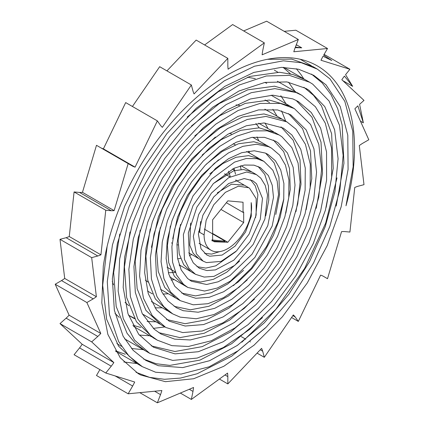 <?xml version="1.0" encoding="UTF-8"?>
<svg xmlns="http://www.w3.org/2000/svg" width="424" height="424" viewBox="0 0 424 424"><rect width="100%" height="100%" fill="white"/><g stroke="black" fill="none" stroke-linecap="round" stroke-linejoin="round"><path stroke-width="0.64" d="M284.202 31.339L295.835 30.21L327.514 48.5L323.65 55.194L331.796 60.505L323.035 56.26A51.643 29.818 120 0 0 320.984 60.261L349.917 69.276L345.571 74.682L352.667 86.332L342.804 80.64M352.667 86.332L344.431 76.103A51.643 29.818 120 0 0 341.818 79.717L363.999 100.403L359.589 104.315L363.357 122.843L360.437 121.158M204.082 234.859L206.154 220.236L213.76 204.792L225.372 192.342L238.362 186.189L248.756 187.737L249.593 188.267L256.154 198.58L256.144 215.074L249.169 234.022L236.555 250.891L221.111 261.391L206.483 262.589L203.16 261.152L196.317 253.7L193.344 236.396L198.66 214.496L211.359 193.159L228.684 177.64L246.609 172.012L256.366 174.577L260.765 178.112L265.238 185.368L267.533 194.961L264.926 218.911L253.186 244.425L234.795 265.339L213.966 276.358L204.198 277.073L195.528 274.323L188.903 268.344L184.477 259.446L183.375 234.615L193.015 205.587L211.459 179.251L234.536 162.122L246.132 158.534L256.817 158.677L263.935 161.374L272.86 170.241L277.164 181.08L278.552 194.526L272.166 226.077L254.84 257.479L230.423 281.123L217.289 288.044L204.591 291.028L187.874 287.477L183.56 284.356L176.57 274.975L172.573 262.202L171.9 246.715L174.598 229.448L180.597 211.412L189.544 193.704L200.965 177.402L214.173 163.516L228.419 152.947L242.83 146.354L256.531 144.234L268.694 146.741L271.535 148.172L279.617 155.083L285.442 165.09L288.924 179.93L288.765 197.473L284.88 216.701L277.492 236.459L266.966 255.555L253.939 272.823L239.141 287.165L223.464 297.712L207.839 303.716L193.227 304.808L180.301 300.674L170.538 291.94L163.908 278.632L161.062 261.682L162.254 242.04L167.422 220.893L176.347 199.487L188.494 179.129L203.191 161.078L219.563 146.439L236.634 136.178L253.388 130.921L267.173 130.82L279.225 135.028L281.886 136.74L291.85 147.589L298.067 163.007L300.075 182.156L297.738 203.886L291.113 226.919L280.593 249.874L266.728 271.339L250.356 290.021L232.426 304.713L214.014 314.523L196.238 318.753L180.168 317.136L172.743 313.898L163.871 306.748L157.028 296.736L151.432 279.066L150.388 257.707L154.055 233.889L162.217 209.043L174.471 184.663L190.069 162.228L208.142 143.137L227.593 128.562L247.266 119.467L265.975 116.42L286.836 121.852L296 129.177L305.434 144.335L310.283 164.284L310.156 187.906L305.063 213.77L295.21 240.35L281.191 266.034L263.781 289.248L244.033 308.577L223.098 322.775L202.243 330.98L182.744 332.575L165.773 327.466L152.163 315.493L143.482 298.364L139.597 276.024L141.001 250.165L147.706 222.293L159.307 194.086L175.197 167.257L194.404 143.423L215.837 124.105L238.187 110.457L260.113 103.424L280.301 103.424L294.373 108.623L310.612 124.492L318.822 144.409L321.625 169.128L318.742 197.245L310.352 227.047L296.858 256.764L279.087 284.594L258.041 308.81L234.981 327.953L211.29 340.764L188.383 346.477L171.906 345.65L157.389 340.207L150.425 335.278L137.736 318.917L130.364 296.524L128.864 269.351L133.316 239.041L143.566 207.384L158.974 176.289L178.711 147.658L201.57 123.22L226.22 104.537L251.172 92.724L274.911 88.632L296.01 92.49L301.957 95.4L315.424 106.769L325.256 123.077L331.547 148.066L331.642 177.656L325.42 210.134L313.267 243.535L295.82 275.849L274.137 305.116L249.46 329.512L223.289 347.569L197.187 358.073L172.727 360.416L149.831 353.415L134.567 340.112L123.246 318.578L118.142 291.007L119.674 258.969L127.735 224.407L141.945 189.385L161.438 156.011L185.124 126.341L211.555 102.157L239.178 85.033L266.325 75.981L289.512 75.398L309.695 82.277L312.711 84.153L329.077 101.023L339.465 125.244L343.143 155.481L339.905 189.894L329.819 226.464L313.522 262.975L291.892 297.208L266.256 327.111L238.087 350.781L209.106 366.813L181.053 374.101L155.619 372.23L142.31 366.665L129.05 356.139L118.651 341.574L109.434 314.523L107.283 281.669L112.45 244.892L124.598 206.435L143.116 168.604L166.855 133.677L194.473 103.822L224.291 80.83L254.527 66.213L283.359 60.818L301.337 62.731L317.327 69.117L329.962 78.885L344.834 101.378L352.768 131.228L353.15 166.749L345.989 205.783A179.193 103.456 -60 0 0 317.433 65.959A179.193 103.456 -60 0 0 190.355 103.021A179.193 103.456 -60 0 0 103.286 266.166L101.808 302.853L107.866 334.404L120.22 357.734L138.235 373.645L140.71 374.996L165.408 381.685L193.673 378.733L223.808 366.283L253.981 345.237L282.368 316.839L307.305 282.914L327.264 245.491L341.145 206.87L348.083 169.377L347.786 135.24L340.244 106.53L326.035 84.869L313.739 75.324L298.517 69.229L281.419 67.358L253.785 72.435L224.794 86.369L196.19 108.343L169.685 136.91L146.884 170.353L129.082 206.594L117.379 243.45L112.36 278.711L114.353 310.236L123.114 336.206L133.115 350.293L145.888 360.458L158.417 365.726L182.733 367.603L209.567 360.707L237.308 345.438L264.274 322.855L288.839 294.293L309.573 261.576L325.213 226.665L334.918 191.685L338.076 158.751L334.626 129.797L324.752 106.583L309.16 90.392L306.112 88.483L286.931 81.922L264.915 82.42L238.993 90.996L212.609 107.283L187.355 130.311L164.713 158.597L146.063 190.429L132.452 223.846L124.704 256.833L123.183 287.43L127.995 313.771L138.738 334.366L153.419 347.208L175.038 353.865L198.331 351.708L223.194 341.765L248.135 324.625L271.657 301.438L292.337 273.597L308.995 242.851L320.608 211.057L326.586 180.126L326.549 151.935L320.613 128.117L311.243 112.487L298.379 101.612L292.883 98.909L272.855 95.177L250.303 98.999L226.591 110.16L203.165 127.863L181.43 151.034L162.652 178.197L147.981 207.707L138.208 237.769L133.936 266.553L135.309 292.369L142.257 313.654L154.251 329.225L160.977 334.001L174.662 339.147L190.185 339.958L211.878 334.605L234.334 322.521L256.181 304.432L276.141 281.531L292.995 255.206L305.805 227.084L313.786 198.872L316.558 172.25L313.951 148.835L306.223 129.961L290.79 114.83L277.63 109.943L258.576 109.89L237.869 116.483L216.759 129.325L196.519 147.526L178.366 169.992L163.346 195.294L152.37 221.895L146.01 248.194L144.648 272.595L148.273 293.678L156.456 309.902L169.208 321.175L185.166 326.035L203.515 324.577L223.135 316.898L242.835 303.584L261.423 285.431L277.81 263.627L291.007 239.496L300.298 214.523L305.116 190.222L305.264 168.021L300.749 149.264L291.924 135.007L283.248 128.059L263.797 122.96L246.27 125.785L227.836 134.265L209.61 147.891L192.676 165.742L178.054 186.73L166.568 209.536L158.91 232.781L155.449 255.062L156.403 275.044L161.602 291.574L168.01 300.982L176.32 307.692L183.173 310.691L198.156 312.228L214.735 308.317L231.902 299.19L248.623 285.522L263.887 268.132L276.814 248.151L286.629 226.787L292.814 205.349L295.009 185.129L293.164 167.31L287.403 152.958L278.165 142.862L275.637 141.234L264.481 137.334L251.729 137.408L236.195 142.263L220.358 151.755L205.184 165.307L191.558 182.018L180.306 200.859L172.033 220.666L167.236 240.233L166.118 258.396L168.736 274.068L174.847 286.375L183.883 294.473L195.766 298.279L209.233 297.288L223.628 291.765L238.071 282.066L251.697 268.874L263.686 252.996L273.369 235.442L280.163 217.284L283.741 199.625L283.894 183.523L280.704 169.902L275.367 160.717L267.952 154.378L265.371 153.075L254.241 150.774L241.707 152.709L228.531 158.73L215.519 168.381L193.031 195.925L179.41 228.504L176.951 244.224L177.566 258.311L181.196 269.929L187.551 278.441L191.463 281.276L206.631 284.493L218.137 281.79L230.031 275.515L252.11 254.13L267.745 225.775L273.485 197.346L272.229 185.251L268.35 175.515L260.357 167.581L253.934 165.153L244.351 165.037L233.963 168.264L213.33 183.608L196.89 207.119L188.33 232.972L189.343 255.004L193.264 262.853L199.296 268.228L206.843 270.56L215.482 269.903L233.852 260.135L250.006 241.712L260.262 219.33L262.488 198.406L256.541 183.772L252.784 180.772L244.203 178.552L228.668 183.497L213.733 196.953L202.863 215.323L198.384 234.059L200.992 248.761L206.732 254.951L209.689 256.213L222.086 255.084L235.071 246.153L245.57 231.981L251.289 216.203L251.194 202.619A33.597 19.398 120 0 1 238.919 239.014A33.597 19.398 120 0 1 211.041 250.239A33.597 19.398 120 0 1 204.082 234.859L199.646 232.299L200.663 221.524M243.662 30.931L266.643 21.2L298.321 39.49L295.364 47.106L301.745 47.827L296.302 44.684M204.241 229.055L225.25 241.187L223.708 241.892L213.108 240.949L212 239.83L212 240.848L213.108 240.949L212 240.307L214.279 241.77L227.836 242.263L243.678 222.558L243.678 212L243.042 212.366L226.347 202.725M225.25 241.187L212.636 240.058L212.636 219.786L227.836 200.87L243.042 202.227L243.042 212.366M257.071 353.118L264.322 357.305L293.329 314.947A51.643 29.818 -60 0 1 295.152 316.908L298.321 321.413L320.597 275.144A51.643 29.818 -60 0 1 323.035 276.109L327.514 278.695L341.543 231.663A51.643 29.818 -60 0 1 344.431 231.557L349.917 232.05L354.745 187.466A51.643 29.818 -60 0 1 357.877 186.3L363.999 184.663L359.292 145.564A51.643 29.818 -60 0 1 362.467 143.418L368.801 139.761L354.883 108.814A51.643 29.818 120 0 1 357.877 105.83L363.357 122.843M292.883 315.599L295.152 316.908M250.446 341.914L250.096 341.712M245.766 339.211L241.33 336.651M219.394 379.04L227.836 383.916L261.597 348.353A51.643 29.818 -60 0 1 262.684 351.183L264.322 357.305M260.246 349.779L262.684 351.183M180.338 393.069L191.357 399.435L227.566 373.094A51.643 29.818 -60 0 1 227.836 376.602L227.836 383.916M225.001 374.959L227.836 376.602M139.798 392.661L157.357 402.8L193.551 387.478A51.643 29.818 -60 0 1 192.994 391.421L191.357 399.435M189.29 389.28L192.994 391.421M99.884 369.617L96.487 375.5L128.165 393.79L161.878 390.525A51.643 29.818 -60 0 1 160.526 394.638L157.357 402.8M154.622 391.225L160.526 394.638M82.182 344.283L60.001 323.597L91.679 341.882L113.86 362.573L82.182 344.283A51.643 29.818 120 0 1 79.569 347.897L74.083 354.724L105.762 373.009L134.694 382.029A51.643 29.818 -60 0 1 132.643 386.031L128.165 393.79M115.18 375.945L132.643 386.031M113.86 362.573A51.643 29.818 -60 0 1 111.247 366.188L105.762 373.009M79.569 347.897L111.247 366.188M100.795 333.476A51.643 29.818 -60 0 1 97.801 336.455L66.123 318.17A51.643 29.818 120 0 0 69.117 315.186L55.2 284.239L86.878 302.529L100.795 333.476L69.117 315.186M96.386 296.726A51.643 29.818 -60 0 1 93.211 298.872L61.533 280.582A51.643 29.818 120 0 0 64.708 278.436L60.001 239.337L91.679 257.628L96.386 296.726L64.708 278.436M100.933 254.824A51.643 29.818 -60 0 1 97.801 255.99L66.123 237.7A51.643 29.818 120 0 0 69.255 236.534L74.083 191.95L105.762 210.24L100.933 254.824L69.255 236.534M114.13 210.622A51.643 29.818 -60 0 1 111.247 210.728L79.569 192.443A51.643 29.818 120 0 0 82.457 192.337L96.487 145.305L128.165 163.595L114.13 210.622L82.457 192.337M100.965 147.891A51.643 29.818 120 0 0 103.403 148.856L125.679 102.587L157.357 120.872L135.081 167.146L103.403 148.856M135.081 167.146A51.643 29.818 -60 0 1 132.643 166.182L128.165 163.595M132.431 106.482L159.678 66.695L191.357 84.986L162.35 127.343A51.643 29.818 -60 0 1 160.526 125.377L157.357 120.872M166.929 70.882L196.164 40.084L227.836 58.374L194.081 93.937A51.643 29.818 -60 0 1 192.994 91.102L191.357 84.986M204.607 44.96L232.644 24.566L264.322 42.856L228.112 69.197A51.643 29.818 -60 0 1 227.836 65.688L227.836 58.374M111.247 210.728L105.762 210.24M97.801 255.99L91.679 257.628M93.211 298.872L86.878 302.529M97.801 336.455L91.679 341.882M327.514 48.5L293.8 51.765A51.643 29.818 120 0 1 295.152 47.652L301.745 47.827M298.321 39.49L262.122 54.813A51.643 29.818 -60 0 1 262.684 50.869L264.322 42.856M66.123 318.17L60.001 323.597M61.533 280.582L55.2 284.239M66.123 237.7L60.001 239.337M79.569 192.443L74.083 191.95M123.803 361.985L136.915 363.538M303.785 78.875L301.056 74.677L296.339 68.73M121.428 346.318L116.881 343.583M131.509 348.517L143.36 349.673M294.94 91.393L288.543 82.182M139.295 335.066L149.73 335.755M286.062 103.827L280.783 95.692M266.77 83.406L264.963 82.415M255.328 78.668L247.526 77.21M128.493 315.223L134.275 318.164M147.117 321.503L156 321.821M277.079 116.224L272.897 109.275M155.009 307.866L162.228 307.808M268.032 128.599L265.016 122.987M239.587 105.391L236.062 104.892M162.954 294.071L168.344 293.768M258.868 140.863L256.992 136.894M171.052 280.031L174.306 279.633M249.561 153.091L248.803 151.114M231.467 133.958L229.384 133.353M179.389 265.588L180.152 265.424M241.065 169.468L240.297 165.922M230.269 176.723L228.52 171.163M178.117 244.94L176.919 244.781M172.181 243.244L171.471 242.857M234 168.249L235.527 174.243M236.078 179.983L236.089 180.439M191.722 254.548L189.528 255.582M180.56 258.423L177.651 258.82M175.425 272.452L168.344 272.749M148.177 282.124L145.326 280.195M255.879 123.538L259.255 127.868M128.87 305.731L125.032 302.381M113.542 284.79L112.259 281.404M281.557 110.892L285.765 121.238M164.862 326.946L153.308 328.388M140.731 327.45L132.855 325.25M119.298 317.417L114.989 313.378M283.099 67.347L290.398 73.85M125.244 354.236L115.498 350.844M324.116 54.383L349.917 69.276M291.569 317.518L298.321 321.413M198.575 231.679L199.646 232.299M212.636 233.486L227.836 242.263M220.952 209.44L243.678 222.558M217.263 192.904L231.472 184.207L244.282 185.156M203.16 261.152L198.724 258.592L193.159 253.319L189.772 245.231L190.583 222.992M213.42 183.513L233.735 170.761L243.487 169.505L251.93 172.017L256.366 174.577M191.065 271.747L183.693 264.682L179.241 253.897L178.133 240.122L180.513 224.391M209.785 173.909L222.77 163.569L236.062 157.283L248.639 155.619L259.499 158.815L263.935 161.374M185.723 286.089L183.438 284.917L174.253 276.104L168.731 262.657L167.39 245.528L170.384 226.008M206.17 164.284L222.107 151.543L238.41 143.789L253.812 141.738L267.099 145.612L271.535 148.172M283.831 198.792L277.704 222.573L266.585 246.381L251.384 268.079L233.401 285.659M180.301 300.674L175.812 298.083L164.804 287.53L158.226 271.413L156.642 250.944L160.261 227.64M202.179 155.036L221.18 139.681L240.631 130.348L258.979 127.847L274.784 132.468L279.225 135.028M168.286 311.327L155.38 298.984L147.706 280.116L145.898 256.154L150.228 228.912M198.156 145.814L220.173 127.873L242.708 116.95L263.982 113.934L282.283 119.229L286.836 121.852M165.084 327.074L160.648 324.514L145.893 310.32L137.143 288.696L135.177 261.226L140.222 230.073M194.812 135.908L219.754 115.699L245.242 103.392L269.282 100.053L289.942 106.064L292.12 107.41M157.389 340.207L152.953 337.647L136.448 321.747L126.644 297.542L124.428 266.823L130.004 232.002M191.468 126.018L219.303 103.541L247.722 89.851L274.503 86.178L297.521 92.84L301.957 95.4M145.512 350.924L135.378 343.329L127.062 333.291L116.181 306.483L113.664 272.526L119.78 233.995M187.191 117.061L218.143 91.823L249.789 76.458L279.601 72.281L293.069 74.55L305.211 79.686L309.695 82.277M337.011 177.873L325.659 223.135L304.655 268.376L275.817 309.366L241.828 342.205M142.31 366.665L137.694 363.999L118.593 346.159L106.652 319.309L102.698 285.278L107.129 246.344M267.369 59.312L291.675 59.116L312.875 66.547M296.148 45.092L297.309 45.267M219.68 251.618L211.783 254.087L204.633 253.451M250.462 179.675L255.29 185.876L257.903 194.658L255.614 217.501M235.802 251.618L215.758 265.843L205.836 268.09L196.98 266.68M258.062 166.436L264.74 174.391L268.424 185.871L268.784 200.059L265.721 215.943M239.56 261.094L226.761 272.155L213.447 279.326L200.637 282.008L189.316 279.872M172.748 238.76L177.561 217.12L187.546 195.157L201.718 175.303L218.583 159.8M265.678 153.212L274.19 162.954L278.944 177.131L279.533 194.727L275.807 214.459M243.503 270.39L227.683 284.006L211.274 292.767L195.538 295.91L181.721 293.09M273.363 140.042L283.688 151.612L289.497 168.513L290.255 189.56L285.85 213.139M247.24 279.904L228.446 295.968L209.006 306.245L190.418 309.806L174.147 306.324M151.448 247.335L158.348 216.982L172.34 186.348L192.019 158.698L215.376 137.058M280.985 126.856L293.148 140.19L300.028 159.806L300.992 184.26L295.941 211.687M250.621 289.756L228.907 308.142L206.493 319.797L185.134 323.703L166.489 319.511M288.537 113.621L302.535 128.631L310.501 150.854L311.773 178.578L306.16 209.737M254.442 299.174L229.697 320.099L204.188 333.264L179.914 337.615L158.799 332.66M296.127 100.393L311.979 117.204L321.021 142.13L322.516 173.289L316.224 208.317M258.735 308.121L230.9 331.754L202.211 346.631L174.921 351.517L151.236 345.873M303.86 87.259L313.559 95.373L321.524 105.963L331.616 133.698L333.216 168.418L326.167 207.384M262.509 317.603L231.7 343.684L199.98 360.098L169.844 365.403L156.127 363.723L143.699 359.123M311.492 74.094L322.219 82.956L331.006 94.579L337.7 108.714L342.157 125.075L343.944 163.245L336.211 206.106M265.398 327.959L231.769 356.123L197.208 373.74L180.439 378.081L164.454 379.289L149.55 377.36L136.046 372.314M324.869 55.878L323.66 55.178M248.756 187.737L244.319 185.177M195.528 274.323L191.092 271.763M187.874 287.477L183.438 284.917M172.743 313.898L168.307 311.338M294.373 108.623L289.942 106.064M149.831 353.415L145.4 350.855M317.327 69.117L312.891 66.557M224.556 173.776L229.956 176.898M235.59 180.152L243.917 184.954M188.733 252.826L198.713 258.587M241.033 165.726L251.808 171.943M179.135 264.841L190.376 271.328M233.264 143.678L235.304 144.854M246.726 151.453L258.894 158.475M169.759 277.01L183.534 284.96M252.651 137.275L266.691 145.379M160.516 289.253L175.812 298.083M258.672 123.193L273.639 131.832M151.4 301.554L167.268 310.713M264.862 109.175L281.881 118.996M142.427 313.983L159.885 324.063M271.122 95.204L289.544 105.841M133.454 326.353L151.543 336.799M277.402 81.265L295.915 91.955M124.587 338.834L145.013 350.632M283.831 67.358L305.206 79.696M115.81 351.353L136.994 363.585M300.192 59.259L311.264 65.651M199.068 243.328L211.041 250.239M234.864 170.437L232.4 169.012M175.197 271.879L167.072 267.189M152.46 293.906L147.483 291.034M269.51 102.534L265.074 99.974M134.615 318.769L129.288 315.695M277.884 72.202L274.349 70.161"/></g></svg>
